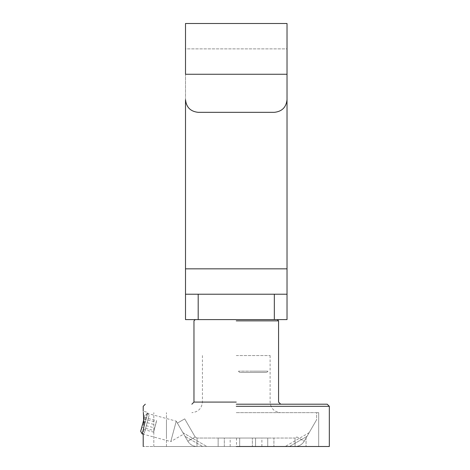 <?xml version="1.0" encoding="UTF-8"?>
<svg xmlns="http://www.w3.org/2000/svg" width="470" height="470" viewBox="0 0 470 470"><rect width="100%" height="100%" fill="white"/><g stroke="black" fill="none" stroke-linecap="round" stroke-linejoin="round"><path stroke-width="0.35" stroke-dasharray="2.35 1.76" d="M236.263 412.66L318.695 412.66L318.695 446.5L236.263 446.5L329.323 446.5L143.203 446.5L236.263 446.5L153.831 446.5L166.468 446.5L153.831 446.5L153.831 412.66L153.831 446.5L318.695 446.5L306.058 446.5L318.695 446.5L318.695 412.66L316.633 412.66L316.633 419.722L306.058 438.04L306.058 446.5L306.058 438.04L316.633 419.722L316.633 412.66L318.695 412.66L236.263 412.66M142.175 433.91L147.645 413.477L176.25 421.144L170.775 441.571L143.203 434.18L143.92 424.851L147.286 412.29L149.084 415.398L144.372 432.964L143.203 433.64L143.92 424.851L147.286 412.29L143.203 411.191M236.263 404.2L327.208 404.2L236.263 404.2M236.263 319.6L277.294 319.6L236.263 319.6M236.263 355.555L270.103 355.555L236.263 355.555M144.372 432.964L149.084 415.398M143.92 424.851L143.855 419.463L144.983 415.251L140.677 431.319M143.497 414.005L143.321 412.225M166.468 446.5L166.468 412.66L166.468 446.5M166.468 438.769L166.468 420.051L166.468 438.769M185.503 99.64C186.308 107.295 190.538 111.525 198.193 112.33L274.333 112.33C281.982 111.525 286.212 107.295 287.023 99.64L287.023 48.88L185.503 48.88L185.503 74.26L185.503 23.5L287.023 23.5L287.023 74.26L185.503 74.26L185.503 268.84L287.023 268.84L287.023 74.26L185.503 74.26L185.503 48.88L287.023 48.88L287.023 74.26L185.503 74.26L185.503 99.64M287.023 268.84L287.023 319.6L185.503 319.6L185.503 268.84M287.023 294.22L185.503 294.22M253.183 319.6C242.138 319.6 242.138 319.6 253.183 319.6C264.228 319.6 264.228 319.6 253.183 319.6M219.343 319.6C230.388 319.6 230.388 319.6 219.343 319.6C208.298 319.6 208.298 319.6 219.343 319.6M147.645 413.477L144.983 415.251M176.156 421.49L170.868 441.224M147.556 413.823L143.744 428.053M141.752 427.318L144.396 417.448L141.752 427.318L154.007 430.602L155.535 424.904L143.274 421.619M144.396 417.448L156.651 420.732L156.24 422.26L143.985 418.976M156.24 422.26L154.718 427.959L142.457 424.674M154.718 427.959L153.596 432.124L141.341 428.84M153.596 432.124L154.007 430.602M155.535 424.904L156.651 420.732M253.183 372.475C270.585 372.475 270.585 372.475 253.183 372.475C270.585 372.475 270.585 372.475 253.183 372.475C235.781 372.475 235.781 372.475 253.183 372.475C235.781 372.475 235.781 372.475 253.183 372.475L246.838 372.475L253.183 372.475M253.183 371.165C272.271 371.165 272.271 371.165 253.183 371.165C272.271 371.165 272.271 371.165 253.183 371.165C234.089 371.165 234.089 371.165 253.183 371.165C234.089 371.165 234.089 371.165 253.183 371.165M246.033 446.5L255.551 446.5L255.551 438.04L236.516 438.04L236.516 446.5L246.033 446.5M187.836 441.213C189.956 444.596 193.005 446.359 196.995 446.5C193 446.365 189.951 444.602 187.836 441.213L195.162 436.983L196.995 438.04L196.995 446.5L273.916 446.5L267.741 446.5L267.741 438.04L196.995 438.04L196.995 446.5L218.145 446.5L218.145 438.04L224.319 438.04L224.319 446.5L267.741 446.5L267.741 438.04L273.916 438.04L224.319 438.04L224.319 446.5L218.145 446.5L218.145 438.04L196.995 438.04L195.162 436.983L187.836 441.213L177.378 423.1L184.704 418.87L195.162 436.983L184.704 418.87L177.378 423.1L187.836 441.213C189.951 444.602 193 446.365 196.995 446.5C193.005 446.359 189.956 444.596 187.836 441.213L185.021 436.342L187.836 441.213M295.066 446.5L273.916 446.5L273.916 438.04L295.066 438.04L295.066 446.5L285.214 446.5L309.154 432.676L304.225 441.213C302.116 444.602 299.061 446.365 295.066 446.5C299.055 446.359 302.11 444.596 304.225 441.213C302.11 444.596 299.055 446.359 295.066 446.5C299.061 446.365 302.116 444.602 304.225 441.213L309.154 432.676L285.214 446.5L295.066 446.5L273.916 446.5L273.916 438.04L295.066 438.04L296.899 436.983L304.225 441.213L314.683 423.1L304.225 441.213L296.899 436.983L295.066 438.04L295.066 446.5M315.828 421.12L314.683 423.1L315.828 421.12M196.995 446.5L202.623 446.5L196.995 446.5M185.021 436.342L182.906 432.676L206.853 446.5L202.623 446.5L185.021 436.342L202.623 446.5L206.853 446.5L182.906 432.676L185.021 436.342M236.516 438.04L236.516 446.5L255.551 446.5L255.551 438.04L236.516 438.04M239.688 438.04C227.415 438.04 227.415 438.04 239.688 438.04C227.415 438.04 227.415 438.04 239.688 438.04L252.378 438.04C264.651 438.04 264.651 438.04 252.378 438.04C264.651 438.04 264.651 438.04 252.378 438.04L239.688 438.04L239.688 446.5C227.415 446.5 227.415 446.5 239.688 446.5C227.415 446.5 227.415 446.5 239.688 446.5L239.688 438.04M252.378 446.5L239.688 446.5L252.378 446.5C264.651 446.5 264.651 446.5 252.378 446.5C264.651 446.5 264.651 446.5 252.378 446.5L252.378 438.04L252.378 446.5M176.238 421.12L177.378 423.1L176.238 421.12M236.263 402.085L193.963 402.085L236.263 402.085M236.263 406.315L329.323 406.315L236.263 406.315M236.263 320.869L278.563 320.869L236.263 320.869M289.444 446.5L307.039 436.342L289.444 446.5M270.103 355.555L270.103 402.085C270.749 408.483 274.274 412.008 280.678 412.66M202.423 355.555L202.423 402.085C201.771 408.483 198.246 412.008 191.848 412.66M176.25 421.144L183.729 434.092L170.775 441.571M267.988 371.165L266.678 372.475M238.378 371.165L239.688 372.475M230.171 446.5L230.171 438.04M261.896 446.5L261.896 438.04"/><path stroke-width="0.7" d="M236.263 446.5L329.323 446.5L236.263 446.5M143.321 412.225L143.92 424.851M236.263 404.2L327.208 404.2L236.263 404.2M143.744 428.053L142.175 433.91L140.677 431.319L143.855 419.463L143.497 414.005M198.193 112.33C190.538 111.525 186.308 107.295 185.503 99.64L185.503 268.84L287.023 268.84L287.023 23.5L185.503 23.5L185.503 74.26L287.023 74.26L287.023 99.64C286.212 107.295 281.982 111.525 274.333 112.33L198.193 112.33M287.023 268.84L287.023 294.22L185.503 294.22L185.503 268.84M185.503 294.22L185.503 319.6L287.023 319.6L287.023 294.22M236.263 406.315L329.323 406.315L236.263 406.315M236.263 402.085L193.963 402.085L236.263 402.085M236.263 320.869L278.563 320.869L236.263 320.869M198.193 319.6L198.193 294.22M274.333 294.22L274.333 319.6M327.208 404.2L329.323 406.315L329.323 446.5M195.232 319.6L193.963 320.869L193.963 402.085L191.848 404.2M277.294 319.6L278.563 320.869L278.563 402.085L280.678 404.2M143.203 411.191L143.203 406.315L145.318 404.2M142.175 433.91L143.203 434.18L143.203 446.5"/></g></svg>
